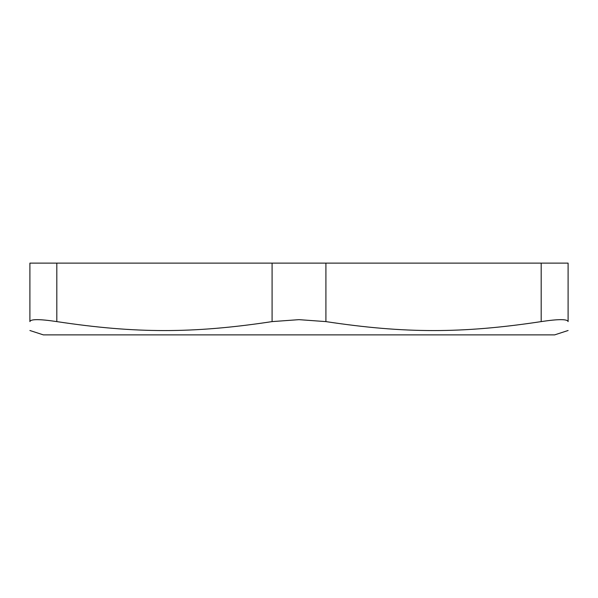 <?xml version="1.0" encoding="UTF-8"?>
<svg xmlns="http://www.w3.org/2000/svg" width="598" height="598" viewBox="0 0 598 598"><rect width="100%" height="100%" fill="white"/><g stroke="black" fill="none" stroke-linecap="round" stroke-linejoin="round"><path stroke-width="0.9" d="M56.81 321.604L56.81 263.12L29.9 263.12L29.9 321.604C30.558 319.003 39.528 319.003 56.81 321.604C135.619 333.549 193.281 333.549 272.09 321.604L299 319.653L325.91 321.604C404.719 333.549 462.381 333.549 541.19 321.604C558.472 319.003 567.442 319.003 568.1 321.604C568.1 333.549 568.1 333.549 568.1 321.604C568.1 333.549 568.1 333.549 568.1 321.604L568.1 263.12L541.19 263.12L541.19 321.604M56.81 263.12L272.09 263.12L272.09 321.604M325.91 321.604L325.91 263.12L272.09 263.12M325.91 263.12L541.19 263.12M568.1 330.5L554.645 334.88L43.355 334.88L29.9 330.5M29.9 321.604C29.9 333.549 29.9 333.549 29.9 321.604C29.9 333.549 29.9 333.549 29.9 321.604"/></g></svg>
